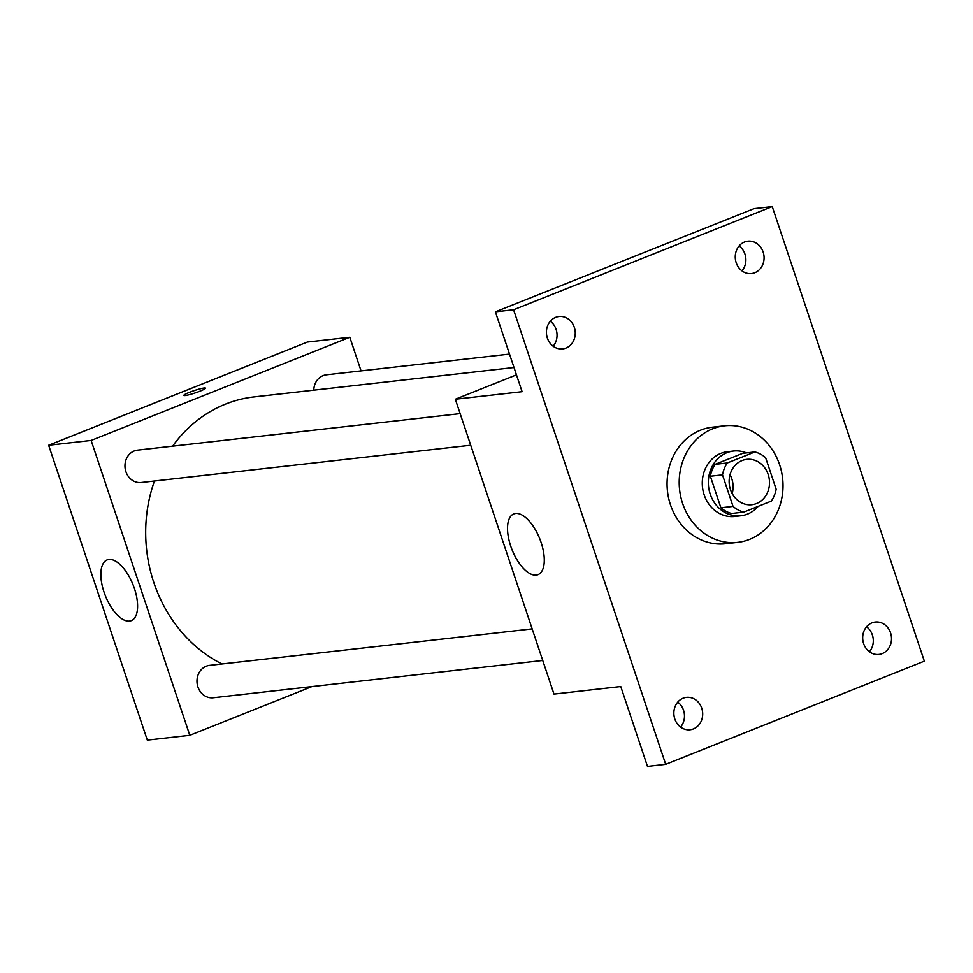 <?xml version="1.0" encoding="UTF-8"?>
<svg xmlns="http://www.w3.org/2000/svg" width="973" height="973" viewBox="0 0 973 973"><rect width="100%" height="100%" fill="white"/><g stroke="black" fill="none" stroke-linecap="round" stroke-linejoin="round"><path stroke-width="1.46" d="M730.042 474.666A22.805 20.153 -96.5 0 1 732.17 493.518M742.119 460.533A22.805 20.153 -96.5 0 1 746.753 459.365A22.805 20.153 -96.5 0 1 769.339 479.774A22.805 20.153 -96.5 0 1 751.886 504.707A22.805 20.153 -96.5 0 1 729.738 486.962A22.805 20.153 -96.5 0 1 742.119 460.533M722.489 474.873L733.034 506.398A30.966 27.353 -96.5 0 0 743.713 512.126L771.358 501.095A30.966 27.353 -96.5 0 0 776.15 489.2L765.605 457.675A30.966 27.353 -96.5 0 0 754.926 451.946L727.269 462.978A30.966 27.353 -96.5 0 0 722.489 474.873L710.351 476.247L720.896 507.772L733.034 506.398M754.926 451.946L742.776 453.321L715.131 464.352L727.269 462.978M743.713 512.126L731.574 513.501A30.966 27.353 -96.5 0 1 720.896 507.772M710.351 476.247A30.966 27.353 -96.5 0 1 715.131 464.352M746.461 452.907A32.583 28.789 83.5 0 0 733.52 451.034A32.583 28.789 83.5 0 0 708.575 486.646A32.583 28.789 83.5 0 0 740.842 515.787A32.583 28.789 83.5 0 0 758.186 506.349M740.842 515.787L734.773 516.481A32.583 28.789 -96.5 0 1 703.138 491.134A32.583 28.789 -96.5 0 1 720.835 453.382A32.583 28.789 -96.5 0 1 727.439 451.715L733.52 451.034M712.613 428.813A58.66 51.812 -96.5 0 1 724.508 425.809A58.66 51.812 -96.5 0 1 782.596 478.266A58.66 51.812 -96.5 0 1 737.704 542.375A58.66 51.812 -96.5 0 1 680.759 496.777A58.66 51.812 -96.5 0 1 712.613 428.813M737.704 542.375L725.566 543.749A58.66 51.812 -96.5 0 1 668.621 498.14A58.66 51.812 -96.5 0 1 700.475 430.188A58.66 51.812 -96.5 0 1 712.37 427.183L724.508 425.809M674.8 718.938A16.298 14.388 -96.5 0 1 686.439 697.373A16.298 14.388 -96.5 0 1 702.579 711.944A16.298 14.388 -96.5 0 1 690.1 729.75A16.298 14.388 -96.5 0 1 674.8 718.938M547.361 338.069A16.298 14.388 -96.5 0 1 559.013 316.505A16.298 14.388 -96.5 0 1 575.14 331.088A16.298 14.388 -96.5 0 1 562.674 348.893A16.298 14.388 -96.5 0 1 547.361 338.069M736.196 262.746A16.298 14.388 -96.5 0 1 747.836 241.182A16.298 14.388 -96.5 0 1 763.963 255.753A16.298 14.388 -96.5 0 1 751.497 273.571A16.298 14.388 -96.5 0 1 736.196 262.746M863.623 643.615A16.298 14.388 -96.5 0 1 875.262 622.051A16.298 14.388 -96.5 0 1 891.402 636.622A16.298 14.388 -96.5 0 1 878.935 654.428A16.298 14.388 -96.5 0 1 863.623 643.615M924.35 661.166L772.246 206.592L513.586 309.767L665.69 764.352L924.35 661.166M516.468 374.86L455.328 399.246L522.1 391.693L495.379 311.834L754.039 208.648L772.246 206.592M741.973 270.895A16.298 14.388 83.5 0 0 744.929 254.062A16.298 14.388 83.5 0 0 739.152 245.926M553.151 346.218A16.298 14.388 83.5 0 0 556.106 329.385A16.298 14.388 83.5 0 0 550.317 321.248M495.379 311.834L513.586 309.767M455.328 399.246L553.99 694.102L620.762 686.549L647.483 766.408L665.69 764.352M515.593 513.464A32.693 14.887 68.3 0 1 540.465 540.647A32.693 14.887 68.3 0 1 538.02 574.642A32.693 14.887 68.3 0 1 512.066 549.794A32.693 14.887 68.3 0 1 513.793 513.914A32.693 14.887 68.3 0 1 515.593 513.464M680.577 727.074A16.298 14.388 83.5 0 0 683.533 710.254A16.298 14.388 83.5 0 0 677.755 702.105M869.412 651.752A16.298 14.388 83.5 0 0 872.355 634.931A16.298 14.388 83.5 0 0 866.578 626.782M172.61 446.169A140.246 123.899 -96.5 0 1 225.566 404.099A140.246 123.899 -96.5 0 1 254.026 396.923L514.012 367.514M221.978 663.987A140.246 123.899 -96.5 0 1 154.439 481.027M460.144 413.634L137.546 450.134A16.298 14.388 83.5 0 0 125.079 467.952A16.298 14.388 83.5 0 0 141.207 482.523L470.713 445.233M313.793 390.173A16.298 14.388 -96.5 0 1 323.06 375.651A16.298 14.388 -96.5 0 1 326.369 374.812L509.511 354.087M542.739 660.485L213.233 697.763A16.298 14.388 -96.5 0 1 197.41 685.101A16.298 14.388 -96.5 0 1 206.264 666.225A16.298 14.388 -96.5 0 1 209.572 665.386L532.17 628.886M361.056 370.895L349.806 337.266L91.134 440.453L189.796 735.308L311.907 686.597M189.796 735.308L147.312 740.125L48.65 445.257L307.31 342.07L349.806 337.266M48.65 445.257L91.134 440.453M108.915 559.475A32.693 14.887 68.3 0 1 133.775 586.658A32.693 14.887 68.3 0 1 131.343 620.652A32.693 14.887 68.3 0 1 105.388 595.804A32.693 14.887 68.3 0 1 107.115 559.925A32.693 14.887 68.3 0 1 108.915 559.475M183.861 395.403A11.408 1.253 161.5 0 1 189.37 392.387A11.408 1.253 161.5 0 1 205.498 388.154A11.408 1.253 161.5 0 1 195.074 392.97A11.408 1.253 161.5 0 1 183.861 395.403A11.408 1.253 161.5 0 1 189.37 392.374A11.408 1.253 161.5 0 1 205.498 388.166"/></g></svg>
